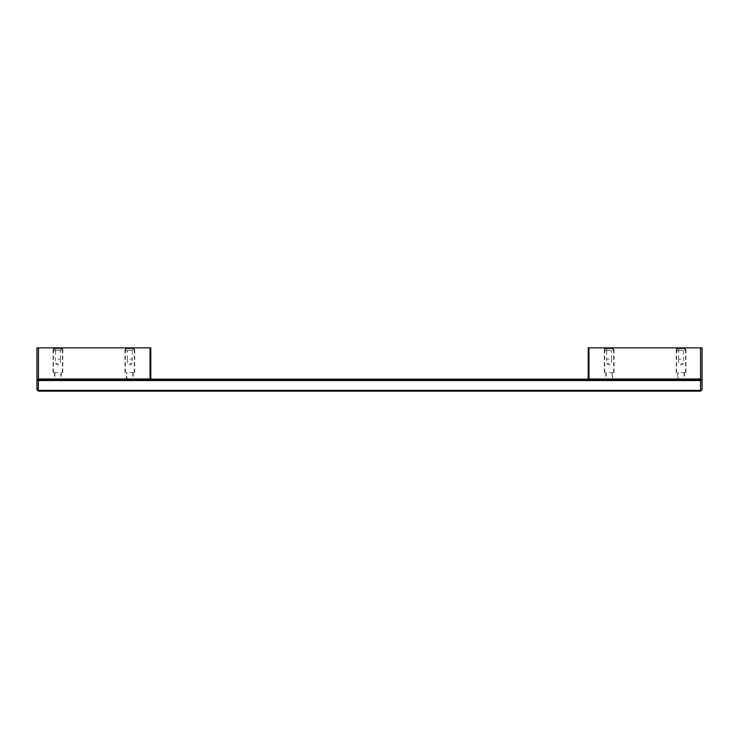 <?xml version="1.0" encoding="UTF-8"?>
<svg xmlns="http://www.w3.org/2000/svg" width="739" height="739" viewBox="0 0 739 739"><rect width="100%" height="100%" fill="white"/><g stroke="black" fill="none" stroke-linecap="round" stroke-linejoin="round"><path stroke-width="0.55" stroke-dasharray="3.69 2.77" d="M38.446 347.857L150.793 347.857L150.793 379.754L150.793 379.162L150.793 379.744L36.95 379.643L36.95 347.857L38.446 347.857L38.446 379.005L37.828 379.744M129.824 379.31C134.175 379.144 134.175 379.144 129.824 379.31C134.175 379.144 134.175 379.144 129.824 379.31C125.473 379.144 125.473 379.144 129.824 379.31C125.473 379.144 125.473 379.144 129.824 379.31C125.963 379.144 125.963 379.144 129.824 379.283C125.963 379.144 125.963 379.144 129.824 379.283C133.685 379.144 133.685 379.144 129.824 379.283C133.685 379.144 133.685 379.144 129.824 379.283M57.919 379.31C62.27 379.144 62.27 379.144 57.919 379.31C62.27 379.144 62.27 379.144 57.919 379.31C53.578 379.144 53.578 379.144 57.919 379.31C53.578 379.144 53.578 379.144 57.919 379.31C54.058 379.144 54.058 379.144 57.919 379.283C54.058 379.144 54.058 379.144 57.919 379.283C61.79 379.144 61.79 379.144 57.919 379.283C61.79 379.144 61.79 379.144 57.919 379.283M37.698 379.754L150.793 379.754L150.045 379.005L38.446 379.005M129.824 372.576L134.692 372.576L129.824 372.576M129.824 348.605L134.692 348.605L125.491 348.605L134.156 348.605L131.985 350.101L133.611 348.605L126.036 348.605L127.662 350.101L125.491 348.605L129.824 348.605M57.919 347.857L52.303 347.857L57.919 347.857M129.824 347.857L135.44 347.857L129.824 347.857M57.919 372.576L53.051 372.576L57.919 372.576M57.919 348.605L53.051 348.605L62.787 348.605L53.587 348.605L62.252 348.605L60.081 350.101L61.706 348.605L54.141 348.605L55.758 350.101L53.587 348.605L57.919 348.605M700.554 347.857L700.554 379.005L701.302 379.754L702.05 379.643L702.05 347.857L588.207 347.857L588.207 379.754L588.955 379.005L588.955 347.857M609.176 379.31C604.825 379.144 604.825 379.144 609.176 379.31C604.825 379.144 604.825 379.144 609.176 379.31C613.527 379.144 613.527 379.144 609.176 379.31C613.527 379.144 613.527 379.144 609.176 379.31C605.315 379.144 605.315 379.144 609.176 379.283C605.315 379.144 605.315 379.144 609.176 379.283C613.037 379.144 613.037 379.144 609.176 379.283C613.037 379.144 613.037 379.144 609.176 379.283M681.081 379.31C676.73 379.144 676.73 379.144 681.081 379.31C676.73 379.144 676.73 379.144 681.081 379.31C685.423 379.144 685.423 379.144 681.081 379.31C685.423 379.144 685.423 379.144 681.081 379.31C677.21 379.144 677.21 379.144 681.081 379.283C677.21 379.144 677.21 379.144 681.081 379.283C684.942 379.144 684.942 379.144 681.081 379.283C684.942 379.144 684.942 379.144 681.081 379.283M609.176 372.576L614.044 372.576L609.176 372.576M609.176 348.605L614.044 348.605L604.308 348.605L613.509 348.605L604.844 348.605L613.509 348.605L611.338 350.101L612.964 348.605L605.389 348.605L607.015 350.101L604.844 348.605L609.176 348.605M681.081 347.857L686.697 347.857L681.081 347.857M609.176 347.857L603.56 347.857L609.176 347.857M681.081 372.576L685.949 372.576L681.081 372.576M681.081 348.605L685.949 348.605L676.213 348.605L685.413 348.605L676.748 348.605L685.413 348.605L683.242 350.101L684.859 348.605L677.293 348.605L678.919 350.101L676.748 348.605L681.081 348.605M700.775 390.922L702.05 389.647L702.05 379.643L701.163 379.8L700.554 380.53L700.554 391.143M38.225 390.922L36.95 389.647L36.95 379.643L37.837 379.8L38.446 380.53L38.446 391.143M685.413 350.849L685.413 348.605L685.57 350.849L681.081 350.101L685.413 350.849M678.919 350.849L678.919 350.101L681.081 350.101L676.748 350.849L678.919 350.849M676.748 350.849L676.748 348.605L676.748 350.849M681.081 359.089L678.605 359.089L681.081 359.089M681.081 363.588L683.529 363.588L681.081 363.588M613.509 350.849L613.509 348.605L613.666 350.849L609.176 350.101L613.509 350.849M607.015 350.849L607.015 350.101L609.176 350.101L604.844 350.849L607.015 350.849M604.844 350.849L604.844 348.605L604.844 350.849M609.176 359.089L606.701 359.089L609.176 359.089M609.176 363.588L606.728 363.588L609.176 363.588M134.156 350.849L134.156 348.605L134.322 350.849L129.824 350.101L134.156 350.849M127.662 350.849L127.662 350.101L129.824 350.101L125.491 350.849L127.662 350.849M125.491 350.849L125.491 348.605L125.491 350.849M129.824 359.089L132.299 359.089L129.824 359.089M129.824 363.588L132.272 363.588L129.824 363.588M62.252 350.849L62.252 348.605L62.418 350.849L57.919 350.101L62.252 350.849M55.758 350.849L55.758 350.101L57.919 350.101L53.587 350.849L55.758 350.849M53.587 350.849L53.587 348.605L53.587 350.849M57.919 359.089L60.395 359.089L57.919 359.089M57.919 363.588L55.471 363.588L57.919 363.588M150.045 347.857L150.045 379.005M700.554 379.005L588.955 379.005M701.172 379.744L588.207 379.744L701.302 379.754M701.163 379.8L37.837 379.8M38.446 380.53L700.554 380.53M700.554 390.395L38.446 390.395M54.926 372.576L54.926 379.162L36.95 379.162L54.547 379.162L54.547 372.576M61.291 372.576L61.291 379.162L126.452 379.162L126.452 372.576M133.196 372.576L133.196 379.162L150.793 379.162L132.817 379.162L132.817 372.576M124.956 372.576L124.956 348.605L124.207 347.857M53.051 372.576L53.051 348.605L52.303 347.857M134.692 372.576L134.692 348.605L135.44 347.857M62.787 372.576L62.787 348.605L63.536 347.857M684.074 372.576L684.074 379.162L702.05 379.162L684.453 379.162L684.453 372.576M677.709 372.576L677.709 379.162L612.548 379.162L612.548 372.576M605.804 372.576L605.804 379.162L588.207 379.162L606.183 379.162L606.183 372.576M614.044 372.576L614.044 348.605L614.793 347.857M685.949 372.576L685.949 348.605L686.697 347.857M676.213 372.576L676.213 348.605L675.464 347.857M604.308 372.576L604.308 348.605L603.56 347.857M60.921 372.576L60.921 379.162L126.831 379.162L126.831 372.576M612.169 372.576L612.169 379.162L678.079 379.162L678.079 372.576M685.57 372.576L685.57 350.849M678.633 359.089L678.633 363.588L681.081 365.057L683.529 363.588L683.547 350.849M613.666 372.576L613.666 350.849M611.652 359.089L611.652 350.849M606.701 350.849L606.728 363.588L609.176 365.057L611.624 363.588L611.624 359.089M134.322 372.576L134.322 350.849M127.376 359.089L127.376 363.588L129.824 365.057L132.272 363.588L132.299 350.849M62.418 372.576L62.418 350.849M60.395 359.089L60.395 350.849M55.453 350.849L55.471 363.588L57.919 365.057L60.367 363.588L60.367 359.089M678.605 359.089L678.605 350.849M127.348 359.089L127.348 350.849M676.582 372.576L676.582 350.849M604.678 372.576L604.678 350.849M125.334 372.576L125.334 350.849M53.43 372.576L53.43 350.849"/><path stroke-width="1.11" d="M38.446 347.857L38.446 379.005L36.95 379.643L36.95 389.647L38.225 390.922L38.446 380.53L36.95 379.643L36.95 347.857L150.045 347.857L150.045 379.005L150.793 379.754L150.793 347.857L150.045 347.857M700.554 347.857L700.554 379.005L701.302 379.754L702.05 379.643L702.05 347.857L588.955 347.857L588.955 379.005L588.207 379.754L588.207 347.857L588.955 347.857M700.554 391.143L38.446 391.143L700.554 391.143L702.05 389.647L702.05 379.643L700.554 380.53L700.554 390.395L38.446 390.395M700.775 390.922L700.554 390.395M38.446 379.005L150.045 379.005M37.828 379.744L150.784 379.744L37.698 379.754M700.554 379.005L588.955 379.005M701.172 379.744L588.216 379.744L701.302 379.754M38.446 380.53L700.554 380.53M37.837 379.8L701.163 379.8M150.793 379.162L588.207 379.162"/></g></svg>
